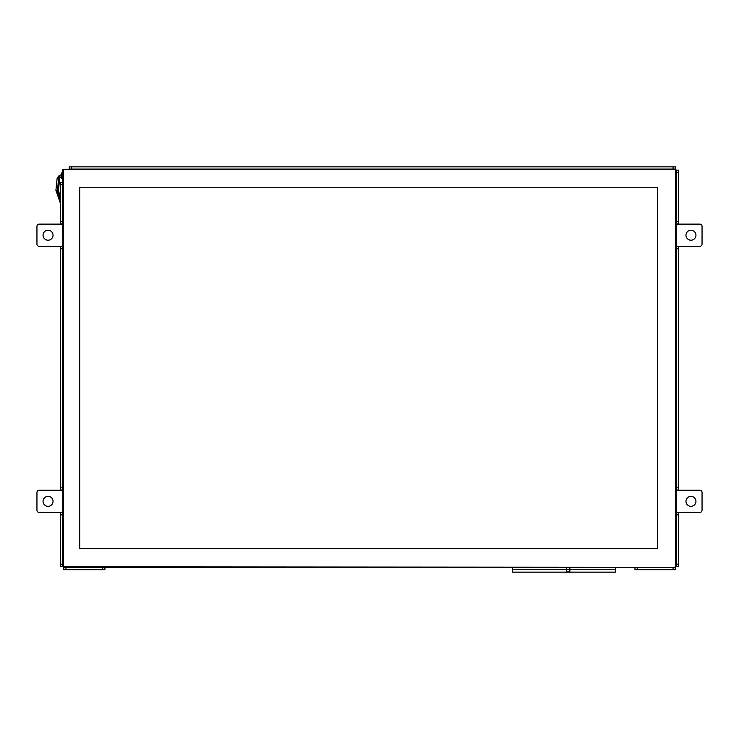<?xml version="1.0" encoding="UTF-8"?>
<svg xmlns="http://www.w3.org/2000/svg" width="739" height="739" viewBox="0 0 739 739"><rect width="100%" height="100%" fill="white"/><g stroke="black" fill="none" stroke-linecap="round" stroke-linejoin="round"><path stroke-width="1.11" d="M675.058 567.275A1.108 1.108 0 0 0 676.167 566.166L676.167 170.395A1.108 1.108 0 0 0 675.058 169.286L63.942 169.286A1.108 1.108 0 0 0 62.833 170.395L62.833 566.166A1.108 1.108 0 0 0 63.942 567.275L675.058 567.275L63.942 566.831A0.665 0.665 0 0 1 63.277 566.166L63.277 170.395A0.665 0.665 0 0 1 63.942 169.73L675.058 169.73A0.665 0.665 0 0 1 675.723 170.395L675.723 566.166A0.665 0.665 0 0 1 675.058 566.831M79.729 548.366L79.729 187.752L657.498 187.752L657.498 548.366L79.729 548.366L79.729 187.752L657.498 187.752L657.498 548.366L79.729 548.366M615.559 567.275L615.328 572.152L512.598 572.152L512.21 567.275M566.545 572.152L566.545 567.275M569.871 571.931L566.545 571.931M569.871 567.275L569.871 572.152M62.833 172.954L61.568 172.954L61.568 178.505L62.833 178.505M63.942 169.73L62.833 169.286L63.277 170.395M71.48 166.848L69.263 166.848L69.263 169.065L71.48 169.065L71.48 166.848L673.063 166.848L673.063 169.065L71.48 169.065M673.063 169.065L675.28 169.065L675.28 166.848L673.063 166.848M60.395 184.584L62.612 184.584L62.612 182.367L60.395 182.367L60.395 223.908L62.612 223.908L62.612 221.691L60.395 221.691M62.612 184.584L62.612 221.691M60.395 248.747L62.612 248.747L62.612 246.53L60.395 246.53L60.395 490.031L62.612 490.031L62.612 487.814L60.395 487.814M62.612 248.747L62.612 487.814M60.395 514.871L62.612 514.871L62.612 512.654L60.395 512.654L60.395 566.388L62.612 566.388L62.612 564.171L60.395 564.171M62.612 514.871L62.612 564.171M65.937 569.714L65.937 567.497L63.72 567.497L63.72 569.714L104.92 569.714L104.92 567.497L102.703 567.497L102.703 569.714M65.937 567.497L102.703 567.497M637.184 569.714L637.184 567.497L634.967 567.497L634.967 569.714L675.28 569.714L675.28 567.497L673.063 567.497L673.063 569.714M637.184 567.497L673.063 567.497M678.605 564.171L676.388 564.171L676.388 566.388L678.605 566.388L678.605 512.654L676.388 512.654L676.388 514.871L678.605 514.871M676.388 564.171L676.388 514.871M678.605 487.814L676.388 487.814L676.388 490.031L678.605 490.031L678.605 246.53L676.388 246.53L676.388 248.747L678.605 248.747M676.388 487.814L676.388 248.747M678.605 221.691L676.388 221.691L676.388 223.908L678.605 223.908L678.605 170.173L676.388 170.173L676.388 172.39L678.605 172.39M676.388 221.691L676.388 172.39M62.833 182.367L60.395 182.367M676.167 490.031L678.605 490.031M678.605 246.53L676.167 246.53M676.148 566.388L678.605 566.388M675.28 569.714L675.28 567.256M60.395 566.388L62.852 566.388M104.92 569.714L104.92 567.275M678.605 170.173L676.148 170.173M675.28 169.305L675.28 166.848M69.263 166.848L69.263 169.286M62.833 490.253L39.167 490.253A2.217 2.217 0 0 0 36.95 492.47L36.95 510.215A2.217 2.217 0 0 0 39.167 512.432L62.833 512.432M676.167 512.432L699.833 512.432A2.217 2.217 0 0 0 702.05 510.215L702.05 492.47A2.217 2.217 0 0 0 699.833 490.253L676.167 490.253M676.167 246.309L699.833 246.309A2.217 2.217 0 0 0 702.05 244.092L702.05 226.346A2.217 2.217 0 0 0 699.833 224.129L676.167 224.129M62.833 224.129L39.167 224.129A2.217 2.217 0 0 0 36.95 226.346L36.95 244.092A2.217 2.217 0 0 0 39.167 246.309L62.833 246.309M695.953 235.214A4.988 4.988 0 0 1 688.471 239.538A4.988 4.988 0 0 1 688.471 230.891A4.988 4.988 0 0 1 695.953 235.214M695.953 501.347A4.988 4.988 0 0 1 688.471 505.67A4.988 4.988 0 0 1 688.471 497.024A4.988 4.988 0 0 1 695.953 501.347M53.032 235.214A4.988 4.988 0 0 1 45.541 239.538A4.988 4.988 0 0 1 45.541 230.891A4.988 4.988 0 0 1 53.032 235.214M53.032 501.347A4.988 4.988 0 0 1 45.541 505.67A4.988 4.988 0 0 1 45.541 497.024A4.988 4.988 0 0 1 53.032 501.347M512.21 569.492L615.559 569.492M59.877 177.055L59.286 175.383L61.568 174.737M59.757 177.711L58.492 177.896L58.871 178.311C56.921 178.127 56.792 177.979 58.492 177.896L57.614 190.699C55.665 190.514 55.545 190.376 57.236 190.283L57.614 190.699A14.946 14.235 -151.1 0 0 60.395 200.712M59.711 177.933L58.455 190.32L57.236 190.283L57.614 190.699M60.422 177.055L59.813 177.822L58.455 190.32A14.355 13.671 -151.1 0 0 60.395 198.828M58.483 190.08L60.395 198.505M61.568 176.732L58.972 178.21L57.716 190.597L60.395 200.426M60.395 203.243L55.915 190.357L57.171 177.97L59.286 175.383"/></g></svg>
